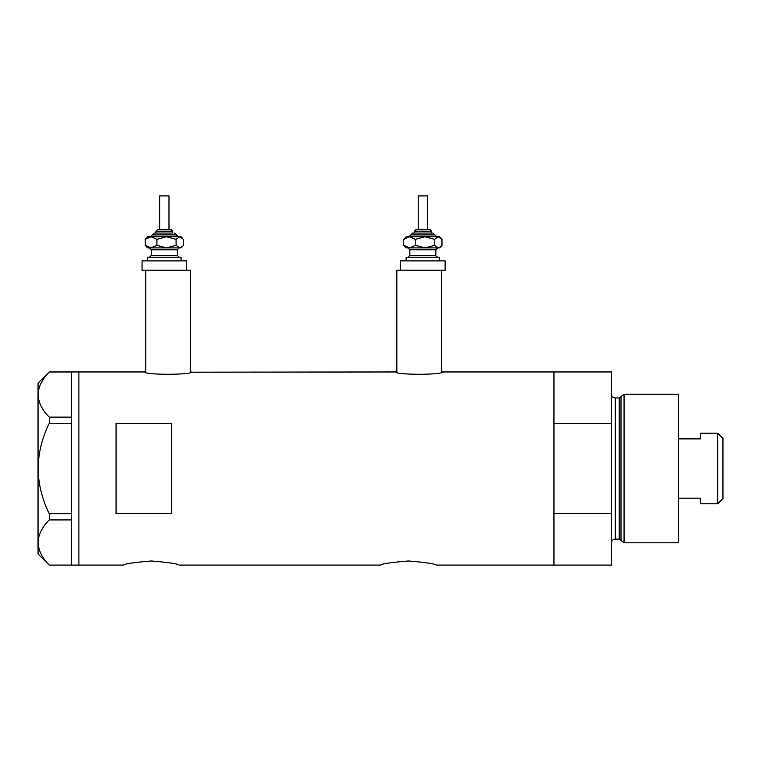 <?xml version="1.0" encoding="UTF-8"?>
<svg xmlns="http://www.w3.org/2000/svg" width="761" height="761" viewBox="0 0 761 761"><rect width="100%" height="100%" fill="white"/><g stroke="black" fill="none" stroke-linecap="round" stroke-linejoin="round"><path stroke-width="1.14" d="M191.258 371.958C192.704 375.021 143.391 375.021 144.837 371.958L145.76 372.177L145.76 270.184L190.336 270.184L190.336 372.177L395.91 371.958C394.474 375.021 443.787 375.021 442.341 371.958L441.409 372.177L441.409 270.184L396.842 270.184L396.842 372.177L395.91 371.958M123.472 565.1C125.118 563.749 134.402 562.389 151.325 560.99C168.248 562.379 177.541 563.749 179.187 565.1C177.541 563.749 168.257 562.379 151.344 560.99C134.402 562.389 125.108 563.749 123.472 565.1L78.906 565.1L78.906 371.958L78.906 565.1L71.477 565.1L71.477 519.925L49.256 519.925L49.256 513.685C42.159 499.387 38.431 484.329 38.05 468.529C38.44 452.671 42.169 437.613 49.256 423.363L49.256 417.123C42.197 410.065 38.469 402.531 38.05 394.54C38.421 386.664 42.15 379.14 49.256 371.967L71.477 371.967L71.477 423.363L49.256 423.363M380.5 565.1C382.146 563.749 391.43 562.389 408.353 560.99C425.275 562.379 434.56 563.749 436.215 565.1C434.56 563.749 425.285 562.379 408.372 560.99C391.43 562.389 382.136 563.749 380.5 565.1L179.187 565.1M171.758 513.561L171.758 423.497L116.053 423.497L116.053 513.561L171.758 513.561M436.215 565.1L553.951 565.1L553.951 513.561L611.521 513.561L611.521 565.1L553.951 565.1L553.951 371.958L442.341 371.958M144.837 371.958L71.477 371.958M71.477 423.363L71.477 519.925M49.256 417.123L71.477 417.123M71.477 565.09L49.256 565.09C42.197 558.022 38.469 550.498 38.05 542.507C38.421 534.631 42.15 527.107 49.256 519.925M49.256 513.685L71.477 513.685M49.189 565.09L38.05 553.951L38.05 383.097L49.189 371.967M621.005 540.472L621.005 396.586L624.058 394.246L624.058 542.812L621.005 540.472A1.855 1.855 0 0 0 619.216 539.092L615.24 539.092A3.71 3.71 0 0 0 611.521 542.812M621.005 396.586A1.855 1.855 0 0 1 619.216 397.955L615.24 397.955A3.71 3.71 0 0 1 611.521 394.246M624.058 394.246L678.384 394.246L678.384 542.812L624.058 542.812M611.521 371.958L611.521 423.497L553.951 423.497L553.951 371.958L611.521 371.958M611.521 513.561L611.521 423.497M717.747 433.237L722.95 438.441L722.95 498.607L717.747 503.811L717.747 433.237L700.662 433.237L700.662 438.878L678.384 438.878M717.747 503.811L700.662 503.811L700.662 498.179L678.384 498.179M158.326 229.327L170.34 229.327M172.69 233.047L172.69 231.192L155.976 231.192L155.976 233.047L154.122 233.047L172.053 233.047M159.686 195.9L168.98 195.9L168.98 229.327L159.686 229.327L159.686 195.9M147.615 260.899L147.615 257.189L181.051 257.189L181.051 260.899M184.923 270.184L142.05 270.184L142.05 260.899L186.616 260.899L186.616 270.184M182.431 238.136L181.051 236.757L179.777 236.757L176.076 239.344L166.507 236.757L156.937 239.344L151.068 236.757L145.199 239.344L147.615 236.757L179.777 236.757L183.468 239.344L183.468 245.318L182.431 246.526L179.777 247.905L166.507 247.905L178.055 247.905M147.615 247.905L166.507 247.905L156.937 245.318L151.068 247.905L145.199 245.318L147.615 247.905M176.076 239.344L176.076 245.318L179.777 247.905L181.051 247.905L182.431 246.526M176.076 245.318L166.507 247.905M145.199 239.344L145.199 245.318M156.937 239.344L156.937 245.318M416.838 229.327L429.337 229.327L416.838 229.327M414.488 231.192L414.488 233.047L412.624 233.047L433.057 233.047L431.202 233.047L431.202 231.192L414.488 231.192L416.343 229.327M418.198 229.327L418.198 195.9L427.482 195.9L427.482 229.327M414.488 233.047L430.564 233.047M406.127 260.899L406.127 257.189L439.554 257.189L439.554 260.899M400.552 260.899L445.128 260.899L445.128 270.184L400.552 270.184L400.552 260.899M436.766 236.757L434.911 234.902L410.769 234.902L408.914 236.757L409.58 236.757L403.71 239.344L406.127 236.757L438.279 236.757L441.979 239.344L441.979 245.318L440.933 246.526L438.279 247.905L425.019 247.905L436.567 247.905M406.127 247.905L425.019 247.905L415.449 245.318L409.58 247.905L403.71 245.318L406.127 247.905M409.58 236.757L415.449 239.344L425.019 236.757L434.588 239.344L434.588 245.318L438.279 247.905L439.554 247.905L440.933 246.526M434.588 245.318L425.019 247.905M434.588 239.344L438.279 236.757L439.554 236.757L440.933 238.136M403.71 239.344L403.71 245.318M415.449 239.344L415.449 245.318M619.216 539.092L619.216 397.955M615.24 397.955L615.24 539.092M178.264 236.757L176.4 234.902L152.267 234.902L154.122 233.047M179.187 247.905L177.332 249.76L151.334 249.76L151.334 255.335L177.332 255.335L179.187 257.189M437.699 247.905L435.844 249.76L409.846 249.76L409.846 255.335L435.844 255.335C435.501 255.848 436.12 256.467 437.699 257.189M155.976 231.192L157.831 229.327M177.332 249.76L177.332 255.335M151.334 249.76L149.479 247.905M151.334 255.335L149.479 257.189M176.4 234.902L174.545 233.047M152.267 234.902L150.402 236.757M172.69 231.192L170.835 229.327M410.769 234.902L412.624 233.047M435.844 249.76L435.844 255.335M409.846 249.76L407.982 247.905M409.846 255.335L407.982 257.189M434.911 234.902L433.057 233.047M431.202 231.192C431.554 230.697 430.935 230.079 429.337 229.327"/></g></svg>
